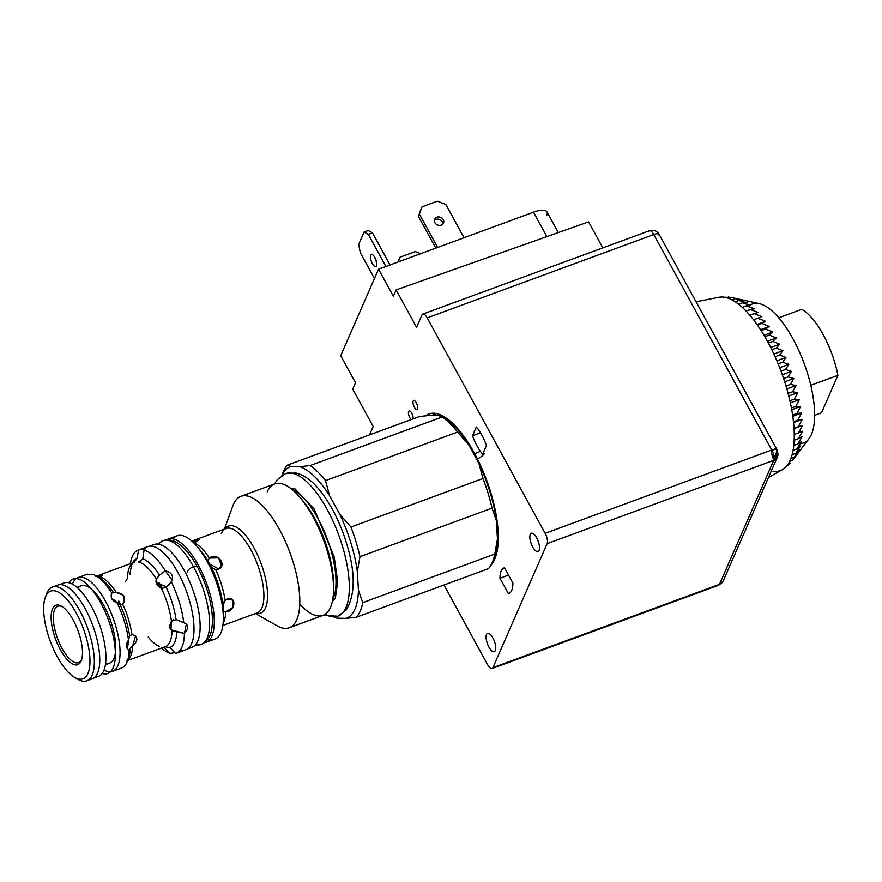 <?xml version="1.0" encoding="UTF-8"?>
<svg xmlns="http://www.w3.org/2000/svg" width="882" height="882" viewBox="0 0 882 882"><rect width="100%" height="100%" fill="white"/><g stroke="black" fill="none" stroke-linecap="round" stroke-linejoin="round"><path stroke-width="1.32" d="M336.99 618.161L333.716 616.739L336.99 618.161L346.13 618.359L336.99 618.161A80.824 30.627 69.8 0 1 334.289 617.091A80.824 30.627 -110.2 0 0 336.99 618.161M493.016 560.687L494.648 556.189A80.824 30.627 -110.2 0 0 497.448 539.078L494.802 554.061A84.826 32.138 69.8 0 1 493.016 560.687A84.826 32.138 69.8 0 1 488.419 568.658A84.826 32.138 -110.2 0 0 494.802 554.061L362.745 602.627A84.826 32.138 69.8 0 1 356.361 617.224A84.826 32.138 -110.2 0 0 362.745 602.627L358.445 590.201A80.824 30.627 69.8 0 1 346.13 618.359L356.361 617.224L488.419 568.658L356.361 617.224L346.13 618.359A80.824 30.627 -110.2 0 0 358.445 590.201L362.745 602.627L494.802 554.061L497.448 539.078L496.334 520.556L492.035 508.131L359.977 556.696L357.32 571.679L358.445 590.201L357.32 571.679A80.824 30.627 -110.2 0 0 339.868 514.471L350.926 527.039L482.983 478.474L478.882 463.348L468.629 444.638L457.571 432.059L325.513 480.624L329.625 495.75L339.868 514.471L329.625 495.75A80.824 30.627 -110.2 0 0 299.858 466.699L310.089 465.564L442.147 417.01L438.861 415.587L429.732 415.389L419.501 416.525L287.444 465.09L290.718 466.501L299.858 466.699L290.718 466.501A80.824 30.627 -110.2 0 0 282.141 475.277A80.824 30.627 69.8 0 1 290.718 466.501L287.444 465.09A84.826 32.138 -110.2 0 0 282.846 473.061L282.008 475.365M329.625 495.75L325.513 480.624A84.826 32.138 -110.2 0 0 310.089 465.564L299.858 466.699A80.824 30.627 69.8 0 1 329.625 495.75M357.32 571.679L359.977 556.696A84.826 32.138 -110.2 0 0 350.926 527.039L339.868 514.471A80.824 30.627 69.8 0 1 357.32 571.679M282.108 475.299A84.826 32.138 69.8 0 1 287.444 465.09L419.501 416.525L429.732 415.389L438.861 415.587L442.147 417.01L310.089 465.564A84.826 32.138 69.8 0 1 325.513 480.624L457.571 432.059A84.826 32.138 -110.2 0 0 442.147 417.01A84.826 32.138 69.8 0 1 457.571 432.059L468.629 444.638A80.824 30.627 -110.2 0 0 443.756 417.781L442.147 417.01M359.977 556.696L492.035 508.131A84.826 32.138 -110.2 0 0 482.983 478.474L350.926 527.039A84.826 32.138 69.8 0 1 359.977 556.696M492.035 508.131L496.334 520.556A80.824 30.627 -110.2 0 0 478.882 463.348L482.983 478.474A84.826 32.138 69.8 0 1 492.035 508.131M441.959 416.833A80.824 30.627 69.8 0 1 468.629 444.638L478.882 463.348A80.824 30.627 69.8 0 1 496.334 520.556L497.448 539.078A80.824 30.627 69.8 0 1 493.788 558.317M195.76 541.989L199.762 539.211L191.824 541.074L193.147 540.578L195.76 541.989L193.555 542.673L195.76 541.989M138.198 562.352L142.84 558.857L144.064 550.07L145.431 548.637L138.717 549.96L136.831 558.736L133.943 562.518L136.831 558.736A47.374 17.949 -110.2 0 0 132.543 562.859A47.374 17.949 69.8 0 1 136.831 558.736L138.717 549.96A54.971 20.826 -110.2 0 0 130.404 563.653A54.971 20.826 69.8 0 1 132.344 556.377A54.971 20.826 69.8 0 1 138.198 550.125A54.971 20.826 69.8 0 1 138.717 549.96L145.431 548.615M170.27 653.375L174.879 652.625L170.27 653.375L163.876 647.388L170.27 653.375A54.971 20.826 69.8 0 1 161.45 648.072A54.971 20.826 -110.2 0 0 170.27 653.375M165.166 646.704L165.265 646.66A44.971 17.045 -110.2 0 0 172.023 630.498C169.201 628.712 169.024 625.669 171.472 621.358A44.971 17.045 -110.2 0 0 161.373 588.261L166.279 587.467L161.373 588.261A44.971 17.045 69.8 0 1 171.472 621.358L176.058 619.539A47.374 17.949 -110.2 0 0 166.279 587.467L171.306 581.756A54.971 20.826 69.8 0 1 183.754 622.56A54.971 20.826 -110.2 0 0 171.306 581.756L166.279 587.467A47.374 17.949 69.8 0 1 176.058 619.539L183.754 622.56C188.781 624.743 189.002 628.359 184.404 633.408A54.971 20.826 69.8 0 1 176.146 653.319A54.971 20.826 69.8 0 1 175.628 653.496L169.895 647.52L164.901 646.782L169.895 647.52L175.628 653.496A54.971 20.826 -110.2 0 0 184.404 633.408L186.4 623.85L176.058 619.539L171.472 621.358L170.943 629.781L184.404 633.408L176.797 631.733A47.374 17.949 69.8 0 1 169.895 647.52A47.374 17.949 -110.2 0 0 176.797 631.733L172.023 630.498A44.971 17.045 69.8 0 1 165.265 646.66A44.971 17.045 69.8 0 1 164.901 646.782M112.543 671.334A49.932 18.919 69.8 0 1 104.021 670.044A49.932 18.919 -110.2 0 0 113.37 618.756A49.932 18.919 -110.2 0 0 72.765 583.278A49.932 18.919 -110.2 0 0 72.423 584.116A49.932 18.919 69.8 0 1 72.765 583.278A49.932 18.919 69.8 0 1 78.079 577.611A49.932 18.919 69.8 0 1 113.072 617.94A49.932 18.919 69.8 0 1 112.543 671.334L121.584 668.016A49.932 18.919 -110.2 0 0 129.081 649.935C125.641 648.149 125.442 644.852 128.496 640.067A49.932 18.919 -110.2 0 0 117.185 603.012C111.992 600.752 110.173 597.434 111.727 593.046L113.403 592.506A46.382 17.574 -110.2 0 0 99.589 577.82A46.382 17.574 69.8 0 1 113.403 592.506L116.237 592.362L111.727 593.046C110.173 597.434 111.992 600.752 117.185 603.012L120.139 604.82L117.185 603.012A49.932 18.919 69.8 0 1 128.496 640.067L129.643 635.944A46.382 17.574 -110.2 0 0 120.139 604.82L122.653 604.082L120.139 604.82A46.382 17.574 69.8 0 1 129.643 635.944L131.936 634.5A44.971 17.045 -110.2 0 0 122.653 604.082L124.23 601.921L123.16 595.196L116.237 592.362A44.971 17.045 -110.2 0 0 100.405 576.905L98.409 577.148L100.405 576.905L102.455 574.998L96.557 576.1L100.405 576.905A44.971 17.045 69.8 0 1 116.237 592.362C124.252 593.84 126.391 597.742 122.653 604.082A44.971 17.045 69.8 0 1 131.936 634.5L129.643 635.944L128.496 640.067L127.526 649.042L129.081 649.935L132.631 646.098L135.574 635.889L131.936 634.5C138.242 636.583 138.474 640.453 132.631 646.098A44.971 17.045 69.8 0 1 127.758 660.1A44.971 17.045 -110.2 0 0 132.631 646.098L130.371 648.138A46.382 17.574 69.8 0 1 128.794 657.244A46.382 17.574 -110.2 0 0 130.371 648.138L129.081 649.935A49.932 18.919 69.8 0 1 127.339 661.235A49.932 18.919 69.8 0 1 121.11 668.17M78.079 577.611L87.12 574.281A49.932 18.919 -110.2 0 1 87.583 574.127C85.598 574.998 87.219 575.031 92.445 574.237C87.219 575.031 85.598 574.998 87.583 574.127L88.421 574.766L87.583 574.127L86.634 574.678M173.633 619.649L171.196 621.777L173.633 619.649M125.751 581.271L127.471 578.416A44.971 17.045 69.8 0 1 134.229 562.242A44.971 17.045 69.8 0 1 134.593 562.121A44.971 17.045 -110.2 0 0 134.229 562.242L95.84 576.365M223.378 611.832A47.374 17.949 69.8 0 1 223.378 612.968A47.374 17.949 -110.2 0 0 223.378 611.832L223.003 605.636A47.374 17.949 -110.2 0 0 211.25 567.115L215.803 569.871A44.971 17.045 69.8 0 1 225.064 600.212A44.971 17.045 -110.2 0 0 215.803 569.871L211.25 567.115A47.374 17.949 69.8 0 1 223.003 605.636L225.064 600.212L227.038 599.132C237.357 595.725 235.296 611.689 225.759 611.888A44.971 17.045 69.8 0 1 223.124 623.177A44.971 17.045 -110.2 0 0 225.759 611.888L223.378 611.832L225.759 611.888L233.002 607.312L232.881 600.102L227.038 599.132L225.064 600.212L223.003 605.636L223.4 611.876M225.825 599.705L223.554 602.197L225.825 599.705M159.543 646.407A44.971 17.045 69.8 0 1 148.209 637.024M173.115 538.869A54.971 20.826 69.8 0 1 196.576 545.936A54.971 20.826 69.8 0 1 223.333 618.69A54.971 20.826 69.8 0 1 210.037 639.274M211.25 567.115L207.821 560.853A47.374 17.949 -110.2 0 0 200.324 550.269A47.374 17.949 69.8 0 1 207.821 560.853L211.25 567.115M161.373 588.261C156.93 586.023 155.243 582.947 156.323 579.022A44.971 17.045 -110.2 0 0 139.102 562.22A44.971 17.045 69.8 0 1 156.323 579.022L156.323 579.022C155.243 582.947 156.93 586.023 161.373 588.261M112.334 599.551L121.484 604.787L112.334 599.551M111.727 593.046A49.932 18.919 -110.2 0 0 92.445 574.237A49.932 18.919 69.8 0 1 95.895 575.714A49.932 18.919 69.8 0 1 111.727 593.046L111.474 593.564M156.643 583.079L166.985 586.872L156.643 583.079M171.306 581.756L172.155 580.356L165.298 570.786L159.532 575.141L156.323 579.022L159.532 575.141L165.298 570.786C171.968 572.539 173.963 576.189 171.306 581.756M209.277 563.83L218.813 569.088L209.277 563.83M217.986 569.463L221.536 566.134L218.637 557.843L209.343 558.074L207.821 560.853L209.343 558.074C216.917 551.437 228.173 565.638 217.986 569.463L215.803 569.871L217.986 569.463M292.229 489.598A62.016 23.494 69.8 0 1 327.321 539.156A62.016 23.494 69.8 0 1 332.69 599.65A62.016 23.494 -110.2 0 0 327.321 539.156A62.016 23.494 -110.2 0 0 292.229 489.598M302.217 499.995A64.419 24.409 69.8 0 1 333.572 585.251A64.419 24.409 -110.2 0 0 302.217 499.995L299.461 496.798A70.02 26.526 69.8 0 1 333.539 589.474A70.02 26.526 69.8 0 1 299.759 604.181M267.224 491.869A70.02 26.526 69.8 0 1 299.461 496.798M255.46 613.497L276.97 625.735A70.02 26.526 -110.2 0 0 290.553 554.381A70.02 26.526 -110.2 0 0 233.487 504.272A70.02 26.526 69.8 0 1 240.951 496.312A70.02 26.526 69.8 0 1 290.013 552.882A70.02 26.526 69.8 0 1 289.274 627.752L323.01 615.349A70.02 26.526 -110.2 0 0 323.738 540.479A70.02 26.526 -110.2 0 0 274.677 483.909L240.951 496.312M225.031 528.858A46.382 17.574 69.8 0 1 261.072 563.521A46.382 17.574 69.8 0 1 256.067 613.277A46.382 17.574 -110.2 0 0 261.072 563.521A46.382 17.574 -110.2 0 0 225.031 528.858M233.487 504.272A70.02 26.526 -110.2 0 0 232.87 505.827L224.414 529.079M221.316 533.566A44.971 17.045 69.8 0 1 226.112 528.461A44.971 17.045 69.8 0 1 257.621 564.789A44.971 17.045 69.8 0 1 257.147 612.88A44.971 17.045 -110.2 0 0 257.621 564.789A44.971 17.045 -110.2 0 0 226.112 528.461L193.147 540.578M193.555 542.673A44.971 17.045 69.8 0 1 209.343 558.074A44.971 17.045 -110.2 0 0 193.555 542.673L193.533 542.673M222.859 625.481L257.147 612.88M166.588 539.872A54.971 20.826 69.8 0 1 168.087 539.134A54.971 20.826 69.8 0 1 206.609 583.542A54.971 20.826 69.8 0 1 206.035 642.328A54.971 20.826 69.8 0 1 204.415 642.735A54.971 20.826 -110.2 0 0 206.609 583.542A54.971 20.826 -110.2 0 0 166.588 539.872M206.035 642.328L215.065 639.009A54.971 20.826 -110.2 0 0 215.649 580.224A54.971 20.826 -110.2 0 0 177.117 535.815L168.087 539.134M144.957 548.372A54.971 20.826 69.8 0 1 187.149 593.343A54.971 20.826 69.8 0 1 180.358 649.979M144.064 550.07A54.971 20.826 69.8 0 1 165.298 570.786A54.971 20.826 -110.2 0 0 144.064 550.07L142.84 558.857A47.374 17.949 69.8 0 1 159.532 575.141A47.374 17.949 -110.2 0 0 142.84 558.857L139.102 562.22M176.146 653.319L185.738 649.791A54.971 20.826 -110.2 0 0 186.311 591.006A54.971 20.826 -110.2 0 0 147.79 546.597L138.198 550.125M77.991 588.206A41.211 15.611 69.8 0 1 109.963 619.087A41.211 15.611 69.8 0 1 105.608 663.319M105.421 664.664L109.533 663.154A41.211 15.611 -110.2 0 0 109.963 619.087A41.211 15.611 -110.2 0 0 81.089 585.791L76.977 587.302M74.727 677.464A46.735 17.706 69.8 0 1 50.197 641.06A46.735 17.706 69.8 0 1 45.302 597.434A46.735 17.706 69.8 0 1 45.71 596.397A46.735 17.706 69.8 0 1 83.801 629.847A46.735 17.706 69.8 0 1 74.727 677.464L78.046 679.361A49.932 18.919 -110.2 0 0 87.737 628.469A49.932 18.919 -110.2 0 0 47.044 592.737A49.932 18.919 69.8 0 1 52.358 587.059A49.932 18.919 69.8 0 1 87.351 627.4A49.932 18.919 69.8 0 1 86.833 680.794A49.932 18.919 69.8 0 1 76.337 678.28M86.833 680.794L92.246 678.798A49.932 18.919 -110.2 0 0 92.775 625.404A49.932 18.919 -110.2 0 0 57.782 585.064L52.358 587.059M47.044 592.737A49.932 18.919 -110.2 0 0 46.603 593.84L45.302 597.434M45.71 596.397A46.735 17.706 -110.2 0 0 69.116 673.098A46.735 17.706 -110.2 0 0 85.62 635.349A46.735 17.706 -110.2 0 0 45.71 596.397M52.523 608.845A31.642 11.984 69.8 0 1 79.545 635.216A31.642 11.984 69.8 0 1 68.366 660.783A31.642 11.984 69.8 0 1 52.523 608.845A31.642 11.984 -110.2 0 0 60.693 650.299A31.642 11.984 -110.2 0 0 81.387 660.353A31.642 11.984 -110.2 0 0 78.068 630.817A31.642 11.984 -110.2 0 0 61.453 606.166A31.642 11.984 -110.2 0 0 52.523 608.845M54.64 609.66A30.043 11.378 69.8 0 1 62.313 606.684A30.043 11.378 -110.2 0 0 57.837 606.243A30.043 11.378 -110.2 0 0 54.64 609.66A30.043 11.378 -110.2 0 0 59.645 643.573A30.043 11.378 -110.2 0 0 78.575 662.636A30.043 11.378 -110.2 0 0 81.695 659.394A30.043 11.378 69.8 0 1 61.994 648.292A30.043 11.378 69.8 0 1 54.64 609.66M160.304 587.247A15.049 5.7 69.8 0 1 160.8 585.483A15.049 5.7 -110.2 0 0 160.304 587.247M160.767 587.996A26.802 10.154 -110.2 0 0 157.283 582.881M158.914 582.594A29.999 11.367 69.8 0 1 162.575 588.559M121.01 604.898A28.4 10.76 -110.2 0 0 118.706 600.907M114.087 599.44A22.403 8.489 69.8 0 1 116.92 602.935A22.403 8.489 -110.2 0 0 114.087 599.44M322.867 615.404L337.894 616.187A75.94 28.775 -110.2 0 0 338.688 534.977A75.94 28.775 -110.2 0 0 285.47 473.634A75.94 28.775 69.8 0 1 338.688 534.977A75.94 28.775 69.8 0 1 337.894 616.187A75.94 28.775 69.8 0 1 325.083 614.302M193.467 566.74A5.601 1.907 151.3 0 0 187.414 572.032A5.601 1.907 -28.7 0 1 193.467 566.74A55.29 20.948 69.8 0 1 201.272 644.422A55.29 20.948 -110.2 0 0 193.467 566.74A5.601 1.907 -28.7 0 1 197.248 566.652A5.601 1.907 151.3 0 0 193.467 566.74A55.29 20.948 -110.2 0 0 163.115 540.622A55.29 20.948 69.8 0 1 193.467 566.74M195.639 644.555A55.29 20.948 -110.2 0 0 201.272 644.422C207.127 641.765 210.611 636.628 211.724 629.009C212.805 622.604 212.617 615.129 211.184 606.573C208.747 592.704 204.106 579.397 197.248 566.652C190.633 554.535 183.445 546.3 175.672 541.967C171.494 539.718 167.315 539.266 163.115 540.622A55.29 20.948 -110.2 0 0 158.727 544.183M151.472 546.134A54.739 20.738 69.8 0 1 192.485 588.735A54.739 20.738 69.8 0 1 188.847 647.763M187.48 648.898L191.912 647.267A54.739 20.738 -110.2 0 0 192.485 588.735A54.739 20.738 -110.2 0 0 154.13 544.525L149.697 546.156M100.713 602.781A50.329 19.073 -110.2 0 0 68.785 582.704A50.329 19.073 69.8 0 1 100.713 602.781A50.329 19.073 69.8 0 1 115.377 653.176A50.329 19.073 69.8 0 1 102.158 673.473A50.329 19.073 -110.2 0 0 115.377 653.176A50.329 19.073 -110.2 0 0 100.713 602.781M61.376 584.667A49.778 18.864 69.8 0 1 98.971 623.122A49.778 18.864 69.8 0 1 95.245 676.781M93.613 678.126L98.453 676.351A49.778 18.864 -110.2 0 0 98.971 623.122A49.778 18.864 -110.2 0 0 64.099 582.914L59.259 584.7M431.75 415.433L435.377 414.099L431.75 415.433M648.535 231.668A8.004 3.032 69.8 0 1 649.395 230.764A8.004 3.032 69.8 0 1 653.783 234.546L771.739 449.996A8.004 2.723 -28.7 0 1 777.13 449.886A8.004 2.723 -28.7 0 1 777.064 451.176A8.004 6.891 -156.4 0 1 777.439 456.942L775.201 459.908L773.723 460.338A8.004 6.891 23.6 0 0 777.439 456.942A8.004 6.891 23.6 0 0 777.064 451.176A8.004 2.723 151.3 0 0 777.13 449.886A8.004 2.723 151.3 0 0 771.739 449.996A8.004 3.032 69.8 0 1 773.723 460.338L719.503 584.314A8.004 6.891 23.6 0 0 723.218 580.918A8.004 6.891 -156.4 0 1 719.503 584.314L492.917 667.63A8.004 3.032 69.8 0 1 492.068 668.545A8.004 3.032 69.8 0 1 487.669 664.763L443.999 584.998L487.669 664.763A8.004 3.032 -110.2 0 0 492.917 667.63L547.138 543.654A8.004 3.032 -110.2 0 0 545.153 533.323L427.197 317.862A8.004 3.032 -110.2 0 0 421.949 314.995L416.58 327.277L396.128 289.913L393.35 296.264L378.532 269.197L340.695 355.711L355.512 382.766L352.734 389.127L373.196 426.48L369.514 434.903L373.196 426.48L352.734 389.127L355.512 382.766L340.695 355.711L378.532 269.197L393.35 296.264L396.128 289.913L416.58 327.277L421.949 314.995A8.004 3.032 69.8 0 1 422.809 314.08A8.004 3.032 69.8 0 1 427.197 317.862L653.783 234.546A8.004 2.723 -28.7 0 1 659.174 234.436A8.004 2.723 -28.7 0 1 659.108 235.715M512.916 583.112A27.331 10.352 69.8 0 1 508.341 593.564L499.962 578.25A27.331 10.352 69.8 0 1 504.526 567.799L512.916 583.112L504.526 567.799A27.331 10.352 -110.2 0 0 504.074 567.942A27.331 10.352 -110.2 0 0 499.962 578.25L508.528 575.097L499.962 578.25L508.341 593.564A27.331 10.352 -110.2 0 0 508.804 593.432A27.331 10.352 -110.2 0 0 512.916 583.112M476.313 427.042A27.331 10.352 69.8 0 1 486.434 445.52L482.641 454.186A27.331 10.352 69.8 0 1 472.52 435.697L476.313 427.042L472.52 435.697L480.481 432.775L472.52 435.697A27.331 10.352 -110.2 0 0 482.641 454.186L486.434 445.52A27.331 10.352 -110.2 0 0 476.313 427.042M492.906 637.94A9.757 3.704 69.8 0 1 493.733 651.743A9.757 3.704 69.8 0 1 486.103 637.796A9.757 3.704 69.8 0 1 492.906 637.94A9.757 3.704 -110.2 0 0 487.548 633.331A9.757 3.704 -110.2 0 0 487.437 643.761A9.757 3.704 -110.2 0 0 494.284 651.655A9.757 3.704 -110.2 0 0 492.906 637.94M536.675 537.844A9.757 3.704 69.8 0 1 537.513 551.647A9.757 3.704 69.8 0 1 529.873 537.7A9.757 3.704 69.8 0 1 536.675 537.844A9.757 3.704 -110.2 0 0 531.317 533.235A9.757 3.704 -110.2 0 0 531.218 543.665A9.757 3.704 -110.2 0 0 538.053 551.559A9.757 3.704 -110.2 0 0 536.675 537.844M411.751 413.239A4.796 1.819 69.8 0 1 413.096 418.884A4.796 1.819 -110.2 0 0 411.751 413.239A4.796 1.819 -110.2 0 0 409.116 410.968A4.796 1.819 -110.2 0 0 408.653 414.772A4.796 1.819 -110.2 0 0 411.199 419.578A4.796 1.819 69.8 0 1 408.41 412.368A4.796 1.819 69.8 0 1 411.751 413.239M416.315 402.787A4.796 1.819 69.8 0 1 416.734 409.579A4.796 1.819 69.8 0 1 412.974 402.721A4.796 1.819 69.8 0 1 416.315 402.787A4.796 1.819 -110.2 0 0 413.68 400.516A4.796 1.819 -110.2 0 0 413.636 405.654A4.796 1.819 -110.2 0 0 416.999 409.535A4.796 1.819 -110.2 0 0 416.315 402.787M425.763 415.742A82.423 31.234 69.8 0 1 474.251 452.874A82.423 31.234 69.8 0 1 490.932 565.219M492.068 668.545L718.654 585.229A8.004 3.032 -110.2 0 0 719.503 584.314A8.004 3.032 69.8 0 1 718.654 585.229L723.218 580.918L777.439 456.942A8.004 6.891 -156.4 0 1 773.723 460.338A8.004 3.032 -110.2 0 0 771.739 449.996L545.153 533.323A8.004 3.032 69.8 0 1 547.138 543.654L773.723 460.338L771.21 452.201L775.51 447.824L777.13 449.886L659.174 234.436A8.004 2.723 151.3 0 0 653.783 234.546A8.004 3.032 -110.2 0 0 649.395 230.764C653.694 229.651 656.947 230.875 659.174 234.436M776.535 449.401L776.006 458.96M777.064 451.176L776.006 449.258L777.064 451.176L774.076 458.012L777.064 451.176M545.153 533.323L771.739 449.996L653.783 234.546L427.197 317.862L545.153 533.323M558.317 232.594L546.994 211.923A20.01 6.802 151.3 0 0 533.533 212.198L546.906 236.63L533.533 212.198L378.532 269.197L533.533 212.198A20.01 6.802 -28.7 0 1 546.829 215.142M376.647 262.296A6.406 2.426 69.8 0 1 374.872 257.478A6.406 2.426 -110.2 0 0 376.647 262.296M374.982 257.665A6.406 2.426 -110.2 0 0 371.465 254.644A6.406 2.426 -110.2 0 0 371.399 261.491A6.406 2.426 -110.2 0 0 375.886 266.662A6.406 2.426 -110.2 0 0 374.982 257.665A6.406 2.426 69.8 0 1 375.523 266.717A6.406 2.426 69.8 0 1 370.517 257.577A6.406 2.426 69.8 0 1 374.982 257.665M434.407 220.467A4.796 4.134 -156.4 0 1 439.765 219.629A4.796 4.134 -156.4 0 1 442.808 224.138A4.796 4.134 23.6 0 0 439.765 219.629A4.796 4.134 23.6 0 0 434.407 220.467M434.925 222.716A4.796 4.134 23.6 0 0 439.379 225.417A4.796 4.134 23.6 0 0 443.492 223.102A4.796 4.134 23.6 0 0 440.746 217.391A4.796 4.134 23.6 0 0 434.694 219.254A4.796 4.134 23.6 0 0 434.925 222.716A4.796 4.134 -156.4 0 1 439.302 216.983A4.796 4.134 -156.4 0 1 443.062 223.841A4.796 4.134 -156.4 0 1 434.925 222.716M437.34 201.206L445.796 204.448L437.34 201.206L422.048 206.829L437.34 201.206M421.078 209.067L418.399 216.399L421.078 209.067M435.785 248.14L418.399 216.399L422.048 206.829L419.38 214.15L437.626 247.467L419.38 214.15L418.399 216.399L435.785 248.14M464.031 237.754L445.796 204.448L464.031 237.754M415.312 251.59L420.747 253.674L415.312 251.59L400.02 257.213L398.3 261.932L400.02 257.213L415.312 251.59M399.039 259.451L398.113 261.998L399.039 259.451M360.275 252.638L358.687 244.369L364.079 232.054L368.246 230.522L372.447 232.815L390.042 264.964L372.447 232.815L368.246 230.522L364.079 232.054L368.279 234.347L372.447 232.815L368.279 234.347L385.875 266.496L368.279 234.347L364.079 232.054L358.687 244.369L360.275 252.638L374.453 278.525L360.275 252.638M588.603 221.889L602.836 247.886L588.603 221.889L396.128 289.913L588.603 221.889M509.245 593.233L508.341 593.564L509.245 593.233M773.723 460.338L547.138 543.654L492.917 667.63L719.503 584.314L773.723 460.338M435.895 413.438A82.423 31.234 -110.2 0 0 434.418 415.488M497.15 550.864A70.174 26.592 69.8 0 1 495.96 551.713A70.174 26.592 -110.2 0 0 497.15 550.864M447.659 420.339A70.174 26.592 69.8 0 1 449.114 420.218A70.174 26.592 -110.2 0 0 447.659 420.339M801.76 309.317A56.713 21.488 69.8 0 1 837.9 375.335L821.506 412.82L837.9 375.335L810.779 385.302L837.9 375.335A56.713 21.488 -110.2 0 0 801.76 309.317L778.751 317.785L801.76 309.317M814.626 415.345L821.506 412.82L814.626 415.345M728.4 297.013L726.536 297.708L728.4 297.013A90.019 34.111 69.8 0 1 728.411 297.013L731.443 297.609L728.411 297.013M727.198 297.454L725.313 297.168L727.198 297.454M738.631 304.257L742.457 302.846L747.208 302.945L738.752 300.453L735.169 301.765L738.741 300.442L743.702 300.949L735.158 298.667L731.906 299.858L735.147 298.667L740.329 299.538L731.696 297.521L728.973 298.524L731.685 297.521L737.109 298.755M753.592 319.846L761.883 316.616L754.022 313.606L749.788 315.161L758.167 312.393L750.13 309.461L746.007 310.982L754.463 308.7L746.271 305.867L742.269 307.344L746.26 305.856L750.803 305.536L742.468 302.857L738.642 304.268M795.222 456.898L808.992 438.685A74.044 28.048 -110.2 0 0 804.274 363.781A74.044 28.048 -110.2 0 0 759.336 303.651L731.685 297.521L740.329 299.538L735.147 298.667L743.702 300.949L738.741 300.442L747.208 302.945L742.457 302.846L750.803 305.536L746.26 305.856A90.019 34.111 69.8 0 1 746.271 305.867L754.463 308.7L750.119 309.45L758.167 312.393L754.011 313.595L761.883 316.616L753.603 319.868M761.75 323.429L765.587 321.313L756.999 324.477L765.587 321.313L757.903 318.281A90.019 34.111 69.8 0 1 757.903 318.281L765.587 321.313L757.406 325.039L761.75 323.429A90.019 34.111 69.8 0 1 761.761 323.44L769.247 326.461L760.516 329.67L769.247 326.461L761.761 323.44M765.554 329.03L769.247 326.461L765.554 329.03L761.155 330.662L765.554 329.03A90.019 34.111 69.8 0 1 765.565 329.041L772.841 332.018L763.988 335.27L772.841 332.018L765.565 329.041M764.815 336.67L769.258 335.039L772.841 332.018L769.258 335.039L764.826 336.692M768.376 343.054L772.853 341.411L776.336 337.938L767.384 341.224L776.336 337.938L769.269 335.061A90.019 34.111 69.8 0 1 769.269 335.061L776.336 337.938L772.853 341.411A90.019 34.111 69.8 0 1 772.864 341.422L768.387 343.076M776.292 348.092L779.699 344.178L770.681 347.497L779.699 344.178L772.864 341.422L779.699 344.178L776.292 348.092A90.019 34.111 69.8 0 1 776.303 348.103L771.816 349.757L776.292 348.092M779.578 355.027L782.918 350.694L773.845 354.024L782.918 350.694L776.303 348.103L782.918 350.694L779.578 355.027A90.019 34.111 69.8 0 1 779.589 355.049L775.08 356.703L779.578 355.027M778.144 363.836L782.654 362.182L785.95 357.43L776.855 360.782L785.95 357.43L779.589 355.049L785.95 357.43L782.654 362.182A90.019 34.111 69.8 0 1 782.665 362.204L778.144 363.858M785.52 369.481L788.795 364.343L779.677 367.695L788.795 364.343L782.665 362.204L788.795 364.343L785.52 369.481L781.011 371.168L785.52 369.481A90.019 34.111 69.8 0 1 785.531 369.503L791.419 371.377L782.301 374.729L791.419 371.377L785.531 369.503M788.144 376.879L791.419 371.377L788.144 376.879L783.624 378.565L788.144 376.879A90.019 34.111 69.8 0 1 788.144 376.901L793.8 378.477L784.693 381.818L793.8 378.477L788.144 376.901M790.504 384.32L793.8 378.477L790.504 384.32L785.994 385.996L790.504 384.32A90.019 34.111 69.8 0 1 790.504 384.343L795.928 385.577L786.854 388.918L795.928 385.577L790.504 384.343M792.587 391.751L795.928 385.577L792.587 391.751L788.089 393.427L792.587 391.751A90.019 34.111 69.8 0 1 792.587 391.762L797.78 392.644L788.751 395.974L797.78 392.644L792.587 391.762M794.373 399.105L797.78 392.644L794.373 399.105L789.897 400.77L794.373 399.105A90.019 34.111 69.8 0 1 794.373 399.116L799.335 399.623L790.371 402.92L799.335 399.623L794.373 399.116M791.397 407.969L795.851 406.326L799.335 399.623L795.851 406.326L791.408 407.98M792.598 414.992L797.019 413.371L800.602 406.448L791.727 409.711L800.602 406.448L795.862 406.348A90.019 34.111 69.8 0 1 795.862 406.348L800.602 406.448L797.019 413.371L792.598 415.014M793.469 421.783L797.846 420.174L801.551 413.063L792.786 416.293L801.551 413.063L797.019 413.393A90.019 34.111 69.8 0 1 797.019 413.393L801.551 413.063L797.846 420.174A90.019 34.111 69.8 0 1 797.846 420.196L793.469 421.805M794.021 428.277L798.342 426.69L802.19 419.435L793.557 422.61L802.19 419.435L797.846 420.196L802.19 419.435L798.342 426.69A90.019 34.111 69.8 0 1 798.342 426.712L794.032 428.299M798.508 432.875L802.51 425.51L794.043 428.619L802.51 425.51L798.342 426.712L802.51 425.51L798.508 432.875L794.252 434.451L798.508 432.875A90.019 34.111 69.8 0 1 798.508 432.886L802.499 431.243L798.508 432.886M794.164 440.195L798.32 438.674L802.499 431.243L798.32 438.674L794.164 440.217M797.802 444.032L802.157 436.579L798.32 438.685A90.019 34.111 69.8 0 1 798.32 438.685L802.157 436.579L797.802 444.032L793.767 445.531L797.802 444.032A90.019 34.111 69.8 0 1 797.802 444.054L801.506 441.485L797.802 444.054M796.953 448.927L801.506 441.485L796.953 448.927L793.072 450.371L796.953 448.927A90.019 34.111 69.8 0 1 796.953 448.949L800.536 445.928L796.953 448.949M795.773 453.326L800.536 445.928L795.773 453.326L792.113 454.682L795.773 453.326A90.019 34.111 69.8 0 1 795.773 453.337L799.257 449.864L795.773 453.337M794.274 457.174L799.257 449.864L794.274 457.174A90.019 34.111 69.8 0 1 794.274 457.185L790.922 458.408L794.274 457.174M792.466 460.448L797.67 453.271L792.466 460.448L789.577 461.518L792.466 460.448A90.019 34.111 69.8 0 1 792.466 460.459L795.807 456.126L792.466 460.448M788.21 463.932L790.371 463.138L788.21 463.932M787.99 465.2L789.445 463.48L787.99 465.2A90.019 34.111 69.8 0 1 787.99 465.211L787.99 465.2M749.932 305.249A74.044 28.048 69.8 0 1 804.516 364.453A74.044 28.048 69.8 0 1 800.228 443.602M768.465 477.482L782.334 469.709A92.026 34.872 -110.2 0 0 790.9 405.433A92.026 34.872 -110.2 0 0 751.31 316.969A92.026 34.872 -110.2 0 0 718.929 297.289L696.052 301.787M751.31 316.969A92.026 34.872 69.8 0 1 792.83 416.613A92.026 34.872 69.8 0 1 772.93 471.209M484.416 453.535A8.247 2.8 -28.7 0 1 476.622 459.213A8.247 2.8 151.3 0 0 484.416 453.535M474.053 454.528A8.247 2.8 -28.7 0 1 479.191 451.838A8.247 2.8 151.3 0 0 474.053 454.528M432.114 415.444A80.416 30.473 69.8 0 1 436.226 413.493A80.416 30.473 -110.2 0 0 432.114 415.444M129.919 574.579C132.322 557.964 133.414 564.701 134.229 562.242M196.576 545.936L200.324 550.269M223.333 618.69L223.378 612.968M126.887 660.783L165.265 646.66M128.794 657.244L127.339 661.235M333.539 589.474L333.572 585.251M95.895 575.714L99.589 577.82M332.282 601.689L335.347 598.084L337.696 581.723L334.157 556.707L314.246 509.168L295.139 489.014L290.597 488.308M337.894 616.187L346.119 610.101C356.56 593.002 355.435 566.972 342.734 532.022C336.99 516.863 330.055 503.876 321.919 493.049C313.716 481.925 304.974 475.222 295.702 472.939L285.47 473.634L277.235 479.731L274.534 483.964M163.115 540.622L157.966 544.084M195.12 645.128L201.272 644.422M422.809 314.08L649.395 230.764"/></g></svg>
